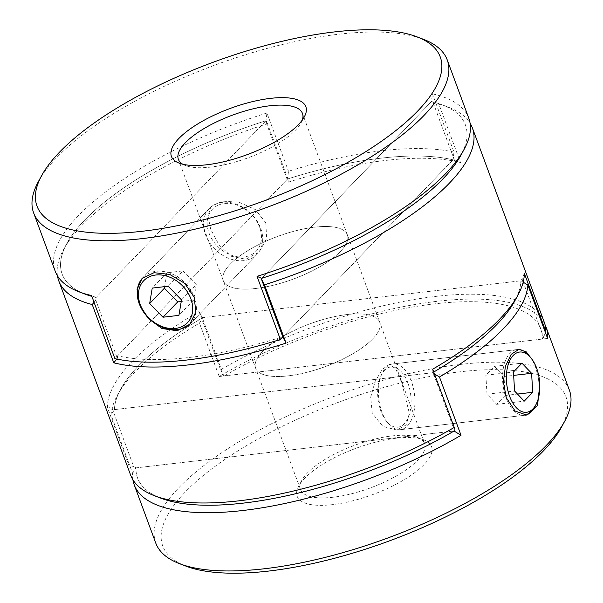 <?xml version="1.0" encoding="UTF-8"?>
<svg xmlns="http://www.w3.org/2000/svg" width="603" height="603" viewBox="0 0 603 603"><rect width="100%" height="100%" fill="white"/><g stroke="black" fill="none" stroke-linecap="round" stroke-linejoin="round"><path stroke-width="0.45" stroke-dasharray="3.02 2.26" d="M525.53 415.12A33.075 17.969 -96.6 0 1 524.595 415.279A33.075 17.969 -96.6 0 1 506.06 397.754A33.075 17.969 -96.6 0 1 510.017 353.29A33.075 17.969 -96.6 0 1 516.982 349.574A33.075 17.969 -96.6 0 1 518.007 349.506M529.442 356.041A33.075 17.969 -96.6 0 1 535.524 367.099A33.075 17.969 -96.6 0 1 535.245 406.128M407.884 383.018A30.316 16.469 -96.6 0 1 406.995 420.012A30.316 16.469 -96.6 0 1 386.448 421.256A30.316 16.469 -96.6 0 1 380.877 411.118A30.316 16.469 -96.6 0 1 381.126 375.337A30.316 16.469 -96.6 0 1 407.884 383.018M407.455 425.937A33.075 17.969 83.4 0 0 411.404 381.473A33.075 17.969 83.4 0 0 392.87 363.948A33.075 17.969 83.4 0 0 385.897 367.672A33.075 17.969 83.4 0 0 382.227 373.099A33.075 17.969 83.4 0 0 381.948 412.135A33.075 17.969 83.4 0 0 388.023 423.185A33.075 17.969 83.4 0 0 400.482 429.66A33.075 17.969 83.4 0 0 407.455 425.937M504.01 376.506L494.37 366.36L485.867 375.209L487.005 394.204L496.646 404.342L505.148 395.493L504.01 376.506L513.65 375.39M505.148 395.493L517.495 394.06M496.646 404.342L524.226 401.146M487.005 394.204L514.585 391.008M485.867 375.209L513.447 372.013M494.37 366.36L521.957 363.164M186.078 566.179A214.977 73.837 159.7 0 1 219.914 462.878A214.977 73.837 159.7 0 1 460.112 371.802A214.977 73.837 159.7 0 1 561.385 427.346M569.36 390.088A220.487 75.729 -20.3 0 0 460.767 364.393A220.487 75.729 -20.3 0 0 244.29 438.592A220.487 75.729 -20.3 0 0 155.77 543.077M396.277 438.223A71.659 24.61 -20.3 0 0 298.689 486.131A71.659 24.61 -20.3 0 0 332.441 504.643A71.659 24.61 -20.3 0 0 412.512 474.29A71.659 24.61 -20.3 0 0 423.788 439.851A71.659 24.61 -20.3 0 0 396.277 438.223M333.105 497.234A66.149 22.718 159.7 0 1 300.528 489.53A66.149 22.718 159.7 0 1 301.945 480.146A66.149 22.718 159.7 0 1 392.025 435.924A66.149 22.718 159.7 0 1 417.419 437.431A66.149 22.718 159.7 0 1 424.602 443.635A66.149 22.718 159.7 0 1 398.048 474.976A66.149 22.718 159.7 0 1 333.105 497.234M372.255 413.251L370.694 397.166L375.179 381.36L382.392 369.285L389.402 364.355L395.741 368.878L401.719 382.596L409.354 413.281L406.279 424.851L397.015 430.06L382.875 426.427L372.255 413.251M539.783 384.624L535.743 367.069L532.766 360.375M347.124 314.54A66.149 22.718 -20.3 0 0 282.181 336.798A66.149 22.718 -20.3 0 0 255.627 368.147A66.149 22.718 -20.3 0 0 288.204 375.857A66.149 22.718 -20.3 0 0 353.147 353.592A66.149 22.718 -20.3 0 0 379.702 322.251A66.149 22.718 -20.3 0 0 347.124 314.54M132.909 479.777A220.487 75.729 159.7 0 1 132.615 473.325L111.065 415.06A220.487 75.729 159.7 0 1 117.389 395.274A220.487 75.729 159.7 0 1 199.45 323.095L219.206 376.498A220.487 75.729 159.7 0 1 437.416 301.274A220.487 75.729 159.7 0 1 544.991 324.58M219.206 376.498L547.614 338.449M199.45 323.095L202.812 317.638L520.894 280.787L523.17 282.174M132.615 473.325L135.984 467.875L133.64 466.443L112.09 408.178L114.434 409.61A214.977 73.837 159.7 0 1 202.812 317.638A214.977 73.837 -20.3 0 0 120.638 389.289A214.977 73.837 -20.3 0 0 114.434 409.61L432.517 372.76A214.977 73.837 -20.3 0 0 433.753 372.028A214.977 73.837 159.7 0 1 432.517 372.76L114.434 409.61L111.065 415.06M160.933 498.206A214.977 73.837 159.7 0 1 135.984 467.875L454.067 431.017L135.984 467.875A214.977 73.837 -20.3 0 0 157.858 496.947M434.462 373.95L432.517 372.76L432.886 372.157L454.436 430.421M516.198 298.161A214.977 73.837 -20.3 0 0 520.894 280.787A214.977 73.837 159.7 0 1 514.691 301.108M190.201 323.819A33.075 25.334 -136.1 0 0 190.654 323.366A33.075 25.334 -136.1 0 0 194.392 297.256A33.075 25.334 -136.1 0 0 156.034 271.32A33.075 25.334 -136.1 0 0 142.964 277.531A33.075 25.334 -136.1 0 0 142.496 278.036M209.037 233.127A30.316 23.223 -136.1 0 0 244.2 256.901A30.316 23.223 -136.1 0 0 259.607 227.263A30.316 23.223 -136.1 0 0 224.444 203.49A30.316 23.223 -136.1 0 0 209.037 233.127M260.677 228.281A33.075 25.334 43.9 0 1 256.938 254.391A33.075 25.334 43.9 0 1 243.868 260.602A33.075 25.334 43.9 0 1 205.517 234.665A33.075 25.334 43.9 0 1 209.249 208.555A33.075 25.334 43.9 0 1 222.319 202.344A33.075 25.334 43.9 0 1 260.677 228.281M164.657 286.644L166.963 272.76L182.882 270.913L168.154 286.237M182.882 270.913L196.239 284.556L181.503 299.879M166.963 272.76L152.235 288.083M196.239 284.556L193.661 300.045L178.933 315.369M193.661 300.045L181.239 301.485M182.754 164.227A66.149 22.718 -20.3 0 0 185.581 165.569A66.149 22.718 -20.3 0 0 210.975 167.076A66.149 22.718 -20.3 0 0 295.598 130.029A66.149 22.718 -20.3 0 0 301.055 122.854A66.149 22.718 -20.3 0 0 302.322 119.997M38.358 181.639A220.487 75.729 159.7 0 1 56.561 157.722A220.487 75.729 159.7 0 1 338.637 34.235A220.487 75.729 159.7 0 1 423.291 39.248M265.848 222.891L255.401 209.603L239.255 202.276L222.816 201.161L211.547 206.166L207.945 215.738L210.688 229.283L218.979 244.848L231.168 256.26L245.843 259.23L259.237 252.001L266.616 238.524L265.848 222.891M230.173 264.197A66.149 22.718 -20.3 0 0 223.298 280.749A66.149 22.718 -20.3 0 0 274.011 285.076A66.149 22.718 -20.3 0 0 340.499 251.413A66.149 22.718 -20.3 0 0 347.373 234.853A66.149 22.718 -20.3 0 0 296.661 230.534A66.149 22.718 -20.3 0 0 230.173 264.197A66.149 22.718 159.7 0 1 296.661 230.534A66.149 22.718 159.7 0 1 347.373 234.853A66.149 22.718 159.7 0 1 340.499 251.413A66.149 22.718 159.7 0 1 274.011 285.076A66.149 22.718 159.7 0 1 223.298 280.749A66.149 22.718 159.7 0 1 230.173 264.197M468.78 118.188A220.487 75.729 -20.3 0 0 432.426 93.842L431.469 101.568L261.589 278.337L431.469 101.568A214.977 73.837 159.7 0 1 460.805 155.453M453.984 152.107A220.487 75.729 -20.3 0 0 288.498 171.275L287.533 179.001A214.977 73.837 159.7 0 1 453.019 159.825L453.984 152.107L432.426 93.842M85.498 294.279A214.977 73.837 159.7 0 1 265.983 120.736L266.941 113.01L288.498 171.275M266.941 113.01A220.487 75.729 -20.3 0 0 78.111 215.987A220.487 75.729 -20.3 0 0 55.197 271.177M462.32 152.499A214.977 73.837 -20.3 0 0 442.067 104.794A214.977 73.837 -20.3 0 0 431.469 101.568L432.999 102.231L454.556 160.496L453.019 159.825A214.977 73.837 -20.3 0 0 381.081 158.167A214.977 73.837 -20.3 0 0 287.533 179.001L117.653 355.778A214.977 73.837 -20.3 0 0 283.139 336.602L453.019 159.825L282.837 336.919M57.473 275.857A220.487 75.729 159.7 0 1 63.503 249.612A220.487 75.729 159.7 0 1 266.669 123.947L288.219 182.204L288.03 179.219L287.533 179.001L114.894 358.649M91.55 295.53L96.103 297.513A214.977 73.837 159.7 0 1 91.867 296.397A214.977 73.837 -20.3 0 0 96.103 297.513L95.779 300.113L117.329 358.378L117.653 355.778M288.03 179.219L266.481 120.954L265.983 120.736L96.103 297.513L265.983 120.736A214.977 73.837 -20.3 0 0 66.76 243.627A214.977 73.837 -20.3 0 0 82.43 293.028M133.64 466.443L128.967 465.614A220.487 75.729 -20.3 0 0 130.625 475.104M288.219 182.204A220.487 75.729 159.7 0 1 385.332 160.466A220.487 75.729 159.7 0 1 460.481 162.508L438.931 104.244A220.487 75.729 159.7 0 1 448.436 107.221A220.487 75.729 159.7 0 1 470.091 123.223M372.827 338.803A66.149 22.718 -20.3 0 0 379.702 322.251A66.149 22.718 -20.3 0 0 328.989 317.924A66.149 22.718 -20.3 0 0 262.501 351.587A66.149 22.718 -20.3 0 0 255.627 368.147A66.149 22.718 -20.3 0 0 306.339 372.466A66.149 22.718 -20.3 0 0 372.827 338.803M544.215 322.108A220.487 75.729 -20.3 0 0 435.622 296.42A220.487 75.729 -20.3 0 0 220.592 369.775L199.035 311.517A220.487 75.729 -20.3 0 0 107.417 407.349L128.967 465.614M220.592 369.775L223.6 375.435L202.05 317.17L202.812 317.638L520.894 280.787L522.032 278.948L523.193 282.091M223.6 375.435L224.369 375.903L542.444 339.052L543.582 337.213L523.238 282.219M224.369 375.903A214.977 73.837 159.7 0 1 434.967 303.829A214.977 73.837 159.7 0 1 542.444 339.052M283.139 336.602L283.033 337.454M116.786 359.056L117.329 358.378M432.999 102.231L438.931 104.244M94.038 302.269L95.779 300.113M454.556 160.496L460.481 162.508M266.669 123.947L266.481 120.954M432.698 369.172L432.886 372.157M524.324 273.332L522.032 278.948M545.459 332.63L543.582 337.213M112.09 408.178L107.417 407.349M202.05 317.17L199.035 311.517M386.448 421.256L388.023 423.185M400.482 429.66L524.595 415.279M392.87 363.948L516.982 349.574M381.126 375.337L382.227 373.099M301.945 480.146L298.689 486.131M518.934 349.348L389.402 364.355M178.398 159.365L300.528 489.53M302.472 113.47L424.602 443.635M526.547 415.052L397.015 430.06M417.419 437.431L423.788 439.851M120.638 389.289L117.389 395.274M256.938 254.391L190.654 323.366M209.249 208.555L142.964 277.531M185.581 165.569L179.212 163.149M142.052 278.48L211.547 206.166M189.741 324.316L259.237 252.001M301.055 122.854L304.311 116.869M442.067 104.794L448.436 107.221M66.76 243.627L63.503 249.612"/><path stroke-width="0.9" d="M509.588 396.209A30.316 16.469 83.4 0 0 536.338 403.889A30.316 16.469 83.4 0 0 536.595 368.109A30.316 16.469 83.4 0 0 531.017 357.971A30.316 16.469 83.4 0 0 510.477 359.215A30.316 16.469 83.4 0 0 509.588 396.209M536.338 403.889L535.245 406.128A33.075 17.969 -96.6 0 1 531.567 411.555A33.075 17.969 -96.6 0 1 525.53 415.12M531.597 373.31L521.957 363.164L513.447 372.013L514.585 391.008L524.226 401.146L532.728 392.297L531.597 373.31L513.65 375.39M518.007 349.506A33.075 17.969 -96.6 0 1 529.442 356.041L531.017 357.971M517.495 394.06L532.728 392.297M564.642 421.361L561.385 427.346A214.977 73.837 159.7 0 1 268.614 571.071A214.977 73.837 159.7 0 1 186.078 566.179L179.709 563.752A220.487 75.729 -20.3 0 0 264.363 568.765A220.487 75.729 -20.3 0 0 564.642 421.361A220.487 75.729 -20.3 0 0 569.36 390.088L546.009 326.969A220.487 75.729 159.7 0 1 547.614 338.449L527.859 285.046A220.487 75.729 159.7 0 1 439.474 377.011L461.024 435.276A220.487 75.729 159.7 0 1 242.813 510.507A220.487 75.729 159.7 0 1 134.22 484.812A220.487 75.729 159.7 0 1 132.909 479.777M532.766 360.375L526.215 351.82L518.934 349.348L511.186 354.315L505.42 366.134L503.399 381.903L506.279 397.724L515.128 411.035L526.547 415.052L537.537 405.525L539.783 384.624M544.991 324.58A220.487 75.729 159.7 0 1 546.009 326.969M134.22 484.812L155.77 543.077A220.487 75.729 -20.3 0 0 179.709 563.752M523.17 282.174L527.859 285.046M157.858 496.947A214.977 73.837 -20.3 0 0 454.067 431.017L461.024 435.276M439.474 377.011L434.462 373.95M470.091 123.223A220.487 75.729 159.7 0 1 472.375 127.896A220.487 75.729 159.7 0 1 264.491 284.842L286.048 343.107A220.487 75.729 159.7 0 1 188.927 364.845A220.487 75.729 159.7 0 1 113.779 362.802L92.229 304.545A220.487 75.729 159.7 0 1 58.785 280.892L130.625 475.104A220.487 75.729 -20.3 0 0 154.564 495.779A220.487 75.729 -20.3 0 0 239.218 500.791A220.487 75.729 -20.3 0 0 454.247 427.437L432.698 369.172A220.487 75.729 -20.3 0 0 517.939 295.123L514.691 301.108A214.977 73.837 159.7 0 1 433.753 372.028A214.977 73.837 -20.3 0 0 516.198 298.161M190.865 298.802A30.316 23.223 43.9 0 1 175.458 328.431A30.316 23.223 43.9 0 1 140.295 304.658A30.316 23.223 43.9 0 1 155.702 275.021A30.316 23.223 43.9 0 1 190.865 298.802M142.496 278.036A33.075 25.334 -136.1 0 0 139.225 303.648A33.075 25.334 -136.1 0 0 177.584 329.585A33.075 25.334 -136.1 0 0 190.201 323.819M181.503 299.879L178.933 315.369L163.006 317.216L149.657 303.573L152.235 288.083L168.154 286.237L181.503 299.879M181.239 301.485L177.734 301.884L164.385 288.242L149.657 303.573M164.385 288.242L164.657 286.644M177.734 301.884L163.006 317.216M302.322 119.997A66.149 22.718 -20.3 0 0 302.472 113.47A66.149 22.718 -20.3 0 0 269.895 105.766A66.149 22.718 -20.3 0 0 185.272 142.813A66.149 22.718 -20.3 0 0 178.398 159.365A66.149 22.718 -20.3 0 0 182.754 164.227M206.723 164.777A71.659 24.61 159.7 0 1 179.212 163.149A71.659 24.61 159.7 0 1 190.488 128.71A71.659 24.61 159.7 0 1 270.559 98.357A71.659 24.61 159.7 0 1 304.311 116.869A71.659 24.61 159.7 0 1 206.723 164.777M142.888 231.198A214.977 73.837 -20.3 0 0 383.086 140.122A214.977 73.837 -20.3 0 0 416.922 36.821A214.977 73.837 -20.3 0 0 334.386 31.929A214.977 73.837 -20.3 0 0 41.615 175.654A214.977 73.837 -20.3 0 0 142.888 231.198M416.922 36.821L423.291 39.248A220.487 75.729 159.7 0 1 447.23 59.923A220.487 75.729 159.7 0 1 424.308 115.12A220.487 75.729 159.7 0 1 142.233 238.607A220.487 75.729 159.7 0 1 33.64 212.912A220.487 75.729 159.7 0 1 38.358 181.639L41.615 175.654M139.112 303.769L137.077 289.561L142.052 278.48L153.999 272.699L169.722 274.41L184.669 283.304L194.272 297.377L195.787 312.113L189.741 324.316L177.161 330.753L161.936 328.507L148.134 318.429L139.112 303.769M464.061 149.469L460.805 155.453A214.977 73.837 159.7 0 1 261.589 278.337L257.036 276.355A220.487 75.729 -20.3 0 0 445.858 173.378A220.487 75.729 -20.3 0 0 464.061 149.469A220.487 75.729 -20.3 0 0 468.78 118.188L447.23 59.923M33.64 212.912L55.197 271.177A220.487 75.729 -20.3 0 0 79.129 291.86A220.487 75.729 -20.3 0 0 91.55 295.53L114.894 358.649A220.487 75.729 159.7 0 0 280.38 339.474L257.036 276.355M282.837 336.919L280.38 339.474M82.43 293.028A214.977 73.837 -20.3 0 0 91.867 296.397A214.977 73.837 159.7 0 1 85.498 294.279L79.129 291.86M454.247 427.437L454.067 431.017A214.977 73.837 159.7 0 1 243.469 503.098A214.977 73.837 159.7 0 1 160.933 498.206L154.564 495.779M517.939 295.123A220.487 75.729 -20.3 0 0 524.324 273.332L545.873 331.597A220.487 75.729 -20.3 0 0 544.215 322.108L472.375 127.896M58.785 280.892A220.487 75.729 159.7 0 1 57.473 275.857M286.048 343.107L283.033 337.454L261.483 279.189L261.589 278.337A214.977 73.837 -20.3 0 0 462.32 152.499M261.483 279.189L264.491 284.842M113.779 362.802L116.786 359.056M92.229 304.545L94.038 302.269M545.873 331.597L545.459 332.63"/></g></svg>
